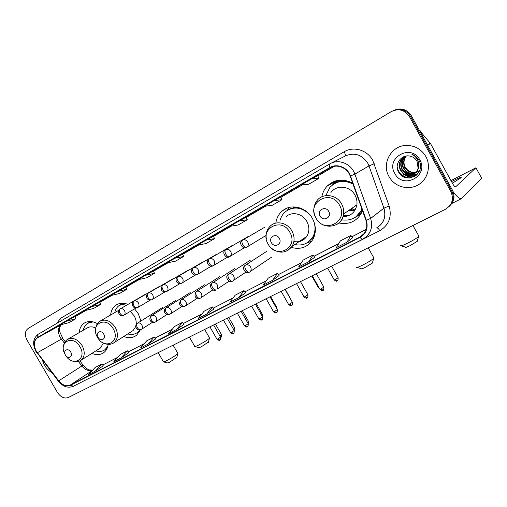 <?xml version="1.0" encoding="UTF-8"?>
<svg xmlns="http://www.w3.org/2000/svg" width="507" height="507" viewBox="0 0 507 507"><rect width="100%" height="100%" fill="white"/><g stroke="black" fill="none" stroke-linecap="round" stroke-linejoin="round"><path stroke-width="0.76" d="M338.86 222.979C349.862 224.969 357.765 220.906 362.568 210.798M357.232 216.115L359.913 215.469M291.31 247.429C300.607 249.907 307.806 247.213 312.92 239.342C316.336 232.669 316.165 225.704 312.407 218.454C306.45 207.236 291.297 203.402 282.691 210.633C278.945 213.675 276.683 217.693 275.909 222.687M123.759 336.49C128.734 338.416 133.062 337.966 136.738 335.127L140.338 329.899M140.952 321.02L138.272 313.719L134.564 308.852M91.887 353.398C96.514 355.293 100.544 354.982 103.967 352.46C106.312 350.559 107.712 347.859 108.181 344.361M361.668 212.82L360.217 213.447M339.234 181.138L340.4 180.067M127.979 304.39C123.562 302.692 119.627 302.894 116.173 304.999C112.928 307.185 111.077 310.525 110.634 315.012M352.726 183.255C343.1 178.23 334.55 179.212 327.078 186.196C324.322 189.168 322.579 192.704 321.85 196.786M97.414 323.643C92.572 321.001 88.224 320.804 84.371 323.06C81.297 325.107 79.58 328.289 79.219 332.617M337.396 180.448L335.583 182.786M449.937 205.658C454.323 201.083 455.14 195.898 452.396 190.087L411.297 115.691C407.039 109.373 401.386 107.535 394.338 110.184M409.441 116.585C404.725 109.797 398.667 108.143 391.277 111.61L28.1 328.479C24.849 331.103 24.513 335.013 27.08 340.222L57.392 392.361C60.637 397.158 64.243 398.882 68.217 397.545L445.349 209.315C452.212 204.993 454.05 199.067 450.856 191.538L409.441 116.585L410.372 116.135C406.094 109.791 400.422 107.947 393.356 110.602C400.422 107.947 406.094 109.791 410.372 116.135L451.629 190.809L410.372 116.135L411.297 115.691M449.164 206.431C453.562 201.849 454.386 196.64 451.629 190.809C454.386 196.64 453.562 201.849 449.164 206.431M44.426 365.141C46.352 368.399 48.811 370.864 51.796 372.544C48.811 370.864 46.352 368.399 44.426 365.141L42.303 360.065L44.426 365.141M389.046 176.645L391.227 179.846C397.837 187.996 410.366 190.106 419.143 184.314C427.984 178.622 431.134 165.979 425.836 156.524C421.412 149.235 414.992 145.534 406.589 145.427C391.22 145.325 381.22 163.767 389.046 176.645L391.227 179.846C397.837 187.996 410.366 190.106 419.143 184.314C427.984 178.622 431.134 165.979 425.836 156.524C421.412 149.235 414.992 145.534 406.589 145.427C391.22 145.325 381.22 163.767 389.046 176.645M36.289 351.148C33.361 345.216 33.766 340.755 37.499 337.782L330.013 167.861C336.978 163.514 347.415 167.709 350.166 176.087L366.257 221.204C367.854 228.239 365.743 233.512 359.926 237.01L70.156 385.13C66.24 386.645 62.424 385.212 58.723 380.827L36.289 351.148M36.124 351.243L58.571 380.96C62.374 385.453 66.278 386.923 70.296 385.364L360.097 237.327C366.333 233.512 368.412 227.846 366.339 220.336L350.495 175.973C347.675 167.386 336.971 163.089 329.835 167.544L37.398 337.523C33.538 340.565 33.113 345.134 36.124 351.243M239.101 220.976L229.899 226.318L238.138 224.994L247.258 219.727L246.11 217.23L239.101 220.976L247.258 219.727M274.192 200.601L264.407 206.286L272.31 205.259L282 199.663L280.808 197.096L274.192 200.601L282 199.663M311.545 178.914L301.12 184.966L308.643 184.275L318.947 178.325L317.705 175.682L311.545 178.914L318.947 178.325M145.566 275.288L137.834 279.775L146.776 277.76L154.458 273.324L153.444 271.011L145.566 275.288L154.458 273.324M117.763 291.43L110.444 295.676L119.544 293.483L126.826 289.282L125.85 287.025L117.763 291.43L126.826 289.282M91.431 306.716L84.492 310.747L93.725 308.395L100.633 304.409L99.689 302.204L91.431 306.716L100.633 304.409M66.449 321.223L59.858 325.05L69.206 322.56L75.771 318.77L74.852 316.615L66.449 321.223L75.771 318.77M206.083 240.147L197.413 245.179L205.931 243.594L214.524 238.632L213.434 236.199L206.083 240.147L214.524 238.632M174.959 258.221L166.778 262.968L175.523 261.156L183.648 256.466L182.59 254.096L174.959 258.221L183.648 256.466M272.633 280.282L277.532 273.317L268.197 278.14L263.19 285.118L272.633 280.282L279.053 275.542M308.649 261.827L313.092 254.964L303.18 260.078L298.604 266.974L308.649 261.827L314.638 257.264M346.978 242.188L352.492 237.84L350.914 235.444L340.362 240.888L336.28 247.67L346.978 242.188L350.914 235.444M176.594 329.487L183.971 324.391L182.507 322.37L174.636 326.432L168.647 333.555L176.594 329.487L182.507 322.37M148.038 344.114L155.643 338.936L154.204 336.978L146.745 340.824L140.515 347.967L148.038 344.114L154.204 336.978M120.983 357.974L128.791 352.726L127.371 350.825L120.292 354.482L113.853 361.63L120.983 357.974L127.371 350.825M95.316 371.124L101.894 363.975L95.17 367.448L88.541 374.597L95.316 371.124L103.282 365.813M238.74 297.647L245.527 292.773L244.025 290.612L235.216 295.156L229.836 302.204L238.74 297.647L244.025 290.612M206.78 314.017L213.954 308.972L212.401 306.938L204.08 311.228L198.376 318.326L206.78 314.017L212.401 306.938M101.894 363.975L103.289 365.826M277.532 273.317L279.059 275.555M313.092 254.964L314.651 257.277M176.804 357.416L169.37 362.302L167.411 362.917L163.679 361.903M163.26 361.789C163.165 362.163 164.173 361.84 166.283 360.826C171.398 358.196 175.213 355.851 177.735 353.791L177.761 353.265M70.752 352.124C68.166 347.39 62.595 350.476 65.416 355.033C67.963 359.742 73.572 356.725 70.752 352.124M95.696 328.061C92.521 326.489 89.688 326.464 87.21 327.978L68.084 339.069M93.054 321.863L87.667 323.295C85.347 324.829 83.889 327.148 83.287 330.26M91.59 321.596L88.414 322.864M104.848 349.767L107.421 347.568M95.855 350.895C99.435 351.94 102.534 351.484 105.158 349.532L107.852 346.148M99.505 348.601L100.525 347.954L103.39 342.998M208.472 342.054L201.019 346.965L198.826 347.65L195.037 346.598M194.561 346.465C194.454 346.883 195.582 346.528 197.945 345.387C203.092 342.757 206.913 340.419 209.41 338.365L209.442 337.782M103.726 334.138C101.064 329.233 95.101 332.535 98.016 337.25C100.64 342.13 106.641 338.898 103.726 334.138M136.187 324.537C136.472 321.647 135.819 318.776 134.228 315.931L130.312 311.387M126.148 303.769L119.437 305.322C116.99 306.963 115.431 309.39 114.753 312.616M124.285 303.376L120.21 304.884M137.27 332.611L140.262 329.918M127.77 333.936C131.63 334.981 134.97 334.405 137.79 332.212L139.793 330M131.757 331.407L133.075 330.564L135.762 326.54M372.55 262.468L372.392 263.063L364.996 267.5C362.391 268.735 361.142 269.128 361.238 268.678L357.067 267.442M356.32 267.221C356.129 267.918 358.062 267.303 362.112 265.37C367.398 262.715 371.244 260.408 373.653 258.45L373.989 258.12L373.691 257.588M279.313 238.347C276.258 232.523 267.981 237.105 271.397 242.669C274.395 248.455 282.716 243.981 279.313 238.347M293.883 241.535C299.352 242.498 303.661 240.774 306.817 236.351C309.543 231.693 309.555 226.737 306.868 221.483C302.692 213.586 291.848 211.153 286.1 216.666M309.112 213.929C301.234 207.002 293.401 206.21 285.599 211.552C282.925 213.789 281.119 216.66 280.181 220.165M300.873 208.282C296.208 207.084 291.924 207.636 288.008 209.93M300.398 240.73L302.628 240.312M308.383 242.004L313.237 236.832L315.335 231.04M294.808 244.539C302.476 246.06 308.421 243.62 312.654 237.232C315.386 232.301 315.741 226.952 313.719 221.179M311.526 241.478L307.521 242.593M287.108 210.462L289.814 207.3M417.388 240.736L417.204 241.37L409.789 245.794C406.823 247.201 405.391 247.65 405.492 247.15L401.189 245.876M400.365 245.635C400.169 246.402 402.374 245.692 406.988 243.493C412.318 240.825 416.177 238.531 418.567 236.598L418.928 236.249L418.605 235.673M328.707 211.406C325.545 205.316 316.552 210.297 320.101 216.096C323.2 222.148 332.243 217.281 328.707 211.406M342.966 216.717C350.571 216.426 355.204 212.471 356.871 204.847C357.302 201.469 356.674 198.237 354.995 195.157C350.16 185.79 336.35 184.447 330.894 192.59M353.018 184.079C344.183 179.655 336.471 180.758 329.886 187.394L325.824 195.62M352.739 183.293C346.446 180.226 340.406 180.308 334.626 183.553M340.818 180.048L339.519 181.05M351.674 208.44L355.122 210.012M350.514 209.239L354.742 210.627M360.42 213.219L361.859 212.439M348.696 210.494L354.602 210.842M343.283 215.614L349.64 215.247M356.142 216.673L362.093 209.473M341.547 219.816C350.977 221.217 357.771 217.617 361.928 209.017M337.421 180.441L335.14 183.059M332.535 184.909L336.375 180.688M452.371 183.179L460.933 177.849C462.118 176.569 459.234 177.691 452.282 181.221L451.515 181.626M453.144 191.684C456.896 196.817 459.729 199.105 461.643 198.541L481.612 178.115L475.927 167.779L455.66 186.817C454.931 186.918 453.949 185.904 452.707 183.781L430.449 143.468L427.642 145.275M475.927 167.779L450.938 180.581M419.276 130.134L430.449 143.468M416.31 172.006C413.154 173.045 410.176 172.532 407.368 170.472L404.738 167.285C402.926 163.235 403.395 159.477 406.158 156.023M416.443 171.829C413.363 172.773 410.455 172.234 407.723 170.225L405.099 167.044C403.319 163.108 403.737 159.42 406.341 155.991M415.74 172.684C412.318 174.142 409.048 173.736 405.93 171.467L403.293 168.261C401.316 163.729 402.051 159.692 405.486 156.15M415.886 172.519C412.527 173.869 409.333 173.432 406.291 171.214L403.654 168.013C401.721 163.609 402.381 159.642 405.638 156.118M415.113 173.293C411.462 175.219 407.92 174.947 404.478 172.469L401.829 169.243C399.725 164.3 400.695 160.047 404.738 156.479M415.271 173.147C411.678 174.953 408.205 174.642 404.846 172.215L402.197 168.996C400.124 164.154 401.037 159.946 404.928 156.378M418.091 167.937L417.02 161.194C415.525 158.621 413.344 156.974 410.474 156.251L410.347 156.226C401.759 153.716 394.218 163.932 398.318 171.467C404.599 185.347 426.146 174.427 419.27 160.928L418.921 160.256C417.28 157.385 414.922 155.37 411.836 154.223C414.694 155.706 416.735 157.88 417.952 160.738C418.921 163.197 418.966 165.593 418.091 167.937C417.16 174.668 408.319 178.052 403.014 173.489L400.346 170.244C397.97 164.173 399.649 159.483 405.385 156.175M418.586 166.169C418.757 173.73 409.143 178.191 403.382 173.229L400.714 169.991C398.527 164.743 399.681 160.345 404.168 156.796M420.1 170.498L416.589 172.253M416.52 172.272C413.237 173.026 410.214 172.405 407.457 170.409M405.467 168.47L404.599 167.215M394.807 173.495C402.964 189.891 429.347 175.992 419.796 159.825C411.171 143.126 385.181 157.88 394.807 173.495M411.101 177.811C407.666 178.09 404.516 177.025 401.658 174.623L401.468 174.75C399.148 172.633 397.735 170.016 397.234 166.898M414.745 176.373C410.543 177.456 406.671 176.531 403.122 173.609L402.938 173.73C406.462 176.639 410.315 177.57 414.492 176.525M416.19 175.333C411.988 176.43 408.116 175.523 404.573 172.602L404.39 172.729C407.951 175.656 411.836 176.563 416.051 175.447M417.141 174.427C413.11 175.346 409.396 174.402 406.006 171.607L405.828 171.727C409.238 174.547 412.977 175.485 417.039 174.535M410.017 177.989C406.899 178.02 404.047 176.937 401.468 174.75M452.396 190.087L450.856 191.538M37.537 337.763L61.467 324.619C57.874 327.56 57.456 331.863 60.238 337.51L64.338 343.081M56.473 323.586L60.694 318.263L344.183 151.758C345.286 153.881 345.559 155.332 345.02 156.131M344.183 151.758C353.487 145.978 367.239 149.964 372.702 160.288L389.135 205.969C392.063 216.876 388.951 225.108 379.8 230.66L96.767 374.381M350.495 175.973L354.862 174.135L368.988 165.89L367.733 163.115C361.992 154.698 354.634 152.258 345.66 155.801L330.551 163.476C339.215 158.735 351.541 164.053 354.862 174.135L370.649 218.447C373.051 226.908 370.909 233.55 364.229 238.366M58.375 381.188L37.207 352.872M73.566 386.163L70.296 385.364M360.097 237.327C361.199 238.778 362.118 239.386 362.854 239.146L363.006 239.057M366.339 220.336L370.636 218.409L383.919 208.162L368.988 165.89L374.261 163.755M376.486 227.979C383.793 223.517 386.277 216.926 383.938 208.2L370.649 218.447C373.07 227.618 370.471 234.519 362.854 239.146L73.344 386.29C67.989 388.375 63.026 386.708 58.451 381.289L58.571 380.96M329.734 163.919L330.551 163.476L329.734 163.919C329.056 164.414 329.087 165.618 329.835 167.544M37.024 353.126L35.877 351.383C32.233 343.974 33.037 338.245 38.291 334.208L329.67 163.957L38.291 334.208C37.277 334.873 36.979 335.976 37.398 337.523M377.778 227.237C384.198 222.592 386.252 216.248 383.938 208.2L389.135 205.969M361.814 235.482L362.816 234.975M376.701 227.865C377.614 227.789 378.647 228.72 379.8 230.66M60.694 318.263L61.233 320.804M359.926 237.01L363.925 233.784M330.013 167.861L331.071 167.31M334.43 166.283L317.819 175.916M302.432 184.846L280.916 197.324M265.782 206.108L246.218 217.452M231.331 226.09L213.529 236.414M198.896 244.906L182.685 254.305M168.299 262.651L153.532 271.22M139.387 279.427L125.939 287.228M112.028 295.296L99.778 302.406M86.095 310.341L74.935 316.812M37.347 352.739L62.691 338.372L65.175 341.629M58.723 380.827L81.855 366.01C85.233 370.028 88.807 371.435 92.585 370.237M78.389 361.472L81.855 366.01L83.218 365.243C86.811 368.766 88.845 370.325 89.314 369.92L92.699 370.11M70.156 385.13L92.388 370.446M117.776 357.27L102.693 365.034L117.744 357.308M128.195 351.928L144.286 343.651M155.041 338.112L172.272 329.246M201.856 313.998L183.344 323.523L201.83 314.036M213.263 308.148L233.093 297.945M244.9 291.867L266.219 280.897M301.392 262.765L278.406 274.598L301.373 262.803M313.998 256.308L338.752 243.563M366.276 229.373L351.814 236.82L366.269 229.405M83.351 365.414L79.91 360.914M62.887 338.632L59.693 331.635C59.813 328.98 58.324 328.612 61.499 324.613M65.688 355.464C72.919 367.575 87.47 359.102 79.96 346.832C72.824 333.821 57.595 342.453 65.302 354.824M100.525 347.954L81.221 360.116C84.897 356.598 85.189 351.757 82.109 345.571C77.584 339.044 72.697 337.003 67.444 339.443C65.314 340.875 64.009 342.986 63.533 345.768M105.082 349.589L106.996 348.575M90.493 321.501L88.826 322.617M113.162 328.713C105.805 315.227 89.511 324.474 97.483 337.269C104.556 350.54 121.135 341.845 113.162 328.713M113.334 343.157L114.271 342.517C118.093 338.765 118.442 333.745 115.317 327.446C110.596 320.658 105.424 318.611 99.803 321.299C97.629 322.585 96.248 324.936 95.658 328.34M137.422 332.497L139.837 331.09M122.814 303.249L120.533 304.682M289.833 232.282C281.366 216.28 258.824 229.082 268.146 244.12C276.195 259.838 299.117 247.822 289.833 232.282M287.887 250.426L292 246.453C294.789 241.63 294.776 236.484 291.962 231.015C287.596 222.788 276.385 220.196 270.491 225.888C266.935 229.297 265.548 233.619 266.327 238.86M307.762 242.435L314.163 236.623M295.328 206.97L287.355 210.31M339.5 205.177C330.729 188.458 306.247 202.356 315.95 218.029C324.252 234.437 349.139 221.394 339.5 205.177M336.863 224.411C340.634 222.085 342.878 218.618 343.594 214.017C344.019 210.506 343.353 207.141 341.598 203.922C336.534 194.143 322.224 192.679 316.628 201.121C313.155 206.4 312.914 212.015 315.905 217.959M355.147 217.37C358.221 215.767 360.648 213.441 362.416 210.386M344.627 180.283C340.463 180.353 336.781 181.652 333.587 184.174M120.216 308.883L120.064 308.978C116.965 310.316 118.714 317.363 123.784 315.278C122.447 315.747 121.179 315.075 119.982 313.269C118.999 311.266 119.075 309.802 120.216 308.883C121.819 308.237 123.252 308.839 124.513 310.683C125.425 312.553 125.28 314.023 124.082 315.101L135.952 308.028M220.735 337.37L220.684 337.402C220.513 336.813 221.534 338.689 221.483 334.595L219.765 335.754M221.432 334.506L215.469 324.049M134.038 301.126L133.867 301.228C130.743 302.616 132.561 309.714 137.65 307.603C136.32 308.06 135.058 307.375 133.848 305.537C132.853 303.509 132.91 302.033 134.038 301.126C135.686 300.455 137.144 301.057 138.424 302.926C139.343 304.808 139.191 306.304 137.961 307.413L150.148 300.144M234.779 328.01L233.397 329.1M148.24 293.141L148.057 293.261C144.432 296.69 147.486 301.228 151.904 299.719C150.592 300.163 149.324 299.453 148.107 297.59C147.093 295.53 147.138 294.047 148.24 293.141C149.933 292.457 151.428 293.059 152.721 294.954C153.646 296.855 153.488 298.37 152.239 299.51L164.743 292.032M248.455 321.356L247.372 322.268M162.848 284.934L162.646 285.067C159.971 289.852 161.277 292.032 166.562 291.607C165.263 292.038 164.002 291.31 162.772 289.415C161.739 287.33 161.765 285.834 162.848 284.934C164.591 284.224 166.119 284.833 167.43 286.753C168.362 288.667 168.191 290.207 166.93 291.379L179.751 283.686M262.468 314.536L261.701 315.253M177.881 276.492L177.646 276.645C173.92 280.111 177.475 285.023 181.639 283.261C180.359 283.679 179.098 282.925 177.856 281.005C176.81 278.888 176.816 277.386 177.881 276.492C179.668 275.757 181.227 276.366 182.564 278.318C183.496 280.238 183.325 281.803 182.038 283.007L195.195 275.098M276.835 307.54L276.391 308.053M193.351 267.804L193.085 267.975C189.288 271.277 193.129 276.613 197.16 274.674C195.898 275.073 194.637 274.3 193.382 272.348C192.318 270.199 192.305 268.685 193.351 267.804C195.189 267.043 196.779 267.652 198.136 269.629C199.074 271.562 198.896 273.146 197.603 274.388L211.096 266.257M209.277 258.855L208.973 259.058C205.126 262.201 209.226 267.937 213.143 265.826C211.901 266.213 210.646 265.415 209.378 263.431C208.295 261.257 208.257 259.73 209.277 258.855C211.166 258.069 212.801 258.684 214.176 260.687C215.114 262.626 214.93 264.229 213.637 265.503L227.466 257.15M225.685 249.64L225.33 249.875C221.293 252.277 226.192 259.375 229.601 256.719C228.384 257.087 227.136 256.263 225.849 254.248C224.747 252.036 224.69 250.502 225.685 249.64C227.63 248.829 229.303 249.438 230.698 251.478C231.636 253.405 231.458 255.027 230.165 256.339L244.323 247.758M318.935 287.539L318.345 287.602L311.799 275.973M242.593 240.141L242.169 240.426C238.157 242.948 243.17 249.995 246.567 247.334C245.369 247.682 244.127 246.833 242.834 244.78C241.712 242.536 241.63 240.99 242.593 240.141C244.596 239.304 246.307 239.912 247.727 241.985C248.658 243.892 248.487 245.527 247.213 246.877L266.105 235.387M337.32 280.865L335.419 279.541L334.208 279.877L327.585 268.089M338.118 277.716L335.419 279.541M219.835 340.051L217.795 338.968L216.958 339.183L209.904 326.825M137.498 323.168L137.169 323.39C134.235 324.974 136.225 331.629 141.022 329.632C139.717 330.07 138.487 329.404 137.327 327.636C136.339 325.614 136.396 324.125 137.498 323.168C139.14 322.541 140.591 323.155 141.859 325.012C142.733 326.762 142.632 328.187 141.554 329.284L152.411 322.3M220.545 337.123L217.795 338.968M233.48 333.467L231.446 332.351L230.571 332.579L223.441 320.069M151.644 315.563L151.276 315.804C147.936 319.613 151.162 323.466 155.205 322.11C153.919 322.541 152.689 321.856 151.517 320.056C150.509 318.009 150.554 316.514 151.644 315.563C153.323 314.91 154.806 315.525 156.093 317.407C156.967 319.169 156.866 320.608 155.782 321.736L166.898 314.543M234.202 330.507L231.446 332.351M247.473 326.717L245.445 325.57L244.526 325.811L237.32 313.142M166.182 307.736L165.776 308.009C162.36 311.596 165.89 315.912 169.794 314.378C168.52 314.796 167.291 314.093 166.112 312.268C165.086 310.189 165.111 308.681 166.182 307.736C167.906 307.065 169.427 307.686 170.732 309.593C171.607 311.355 171.499 312.813 170.409 313.966L181.798 306.564M248.196 323.72L245.445 325.57M261.815 319.797L259.799 318.618L258.83 318.871L251.554 306.038M181.132 299.688L180.682 299.998C178.451 304.827 179.82 306.969 184.795 306.431C183.54 306.83 182.317 306.108 181.119 304.251C180.08 302.147 180.086 300.626 181.132 299.688C182.907 298.997 184.459 299.618 185.784 301.551C186.658 303.313 186.557 304.783 185.467 305.975L197.128 298.35M262.556 316.761L259.799 318.618M276.53 312.692L274.521 311.482L273.507 311.748L266.15 298.756M196.52 291.405L196.013 291.766C193.877 296.652 195.284 298.813 200.233 298.249C198.998 298.636 197.774 297.888 196.57 296.006C195.512 293.87 195.493 292.343 196.52 291.405C198.345 290.688 199.929 291.316 201.279 293.274C202.147 295.03 202.046 296.513 200.968 297.736L212.896 289.884M277.278 309.625L274.521 311.482M291.626 305.404L289.636 304.162L288.565 304.441L281.125 291.278M212.357 282.881L211.78 283.299C208.098 285.967 213.2 292.266 216.128 289.82C214.911 290.2 213.688 289.427 212.471 287.513C211.394 285.352 211.356 283.806 212.357 282.881C214.239 282.139 215.862 282.767 217.224 284.757C218.092 286.499 217.997 287.989 216.939 289.243L229.12 281.163M292.393 302.299L289.636 304.162M307.128 297.926L305.144 296.646L304.023 296.944L296.5 283.609M228.67 274.103L228.011 274.591C224.398 277.38 229.576 283.578 232.498 281.151C231.3 281.505 230.083 280.713 228.847 278.768C227.757 276.575 227.694 275.022 228.67 274.103C230.603 273.336 232.263 273.964 233.651 275.985C234.513 277.697 234.424 279.199 233.397 280.479L245.832 272.177M307.901 294.782L305.144 296.646M323.041 290.245L321.07 288.927L319.892 289.243L312.28 275.726M245.477 265.06L244.716 265.643C241.224 268.558 246.421 274.617 249.355 272.208C248.183 272.557 246.972 271.739 245.73 269.762C244.615 267.531 244.532 265.966 245.477 265.06C247.467 264.267 249.165 264.895 250.572 266.948C251.421 268.621 251.352 270.111 250.376 271.422L272.056 256.821M323.834 287.057L321.07 288.927M427.452 144.939L430.234 143.151M420.252 130.819L419.796 131.079M85.157 322.61L84.371 323.06M117.155 304.447L116.173 304.999M287.146 208.098L282.691 210.633M336.971 180.543L327.078 186.196M37.499 337.782L61.474 324.619M361.865 235.444L362.854 234.944M128.182 351.915L144.318 343.613M155.028 338.099L172.298 329.208M213.251 308.136L233.119 297.907M244.887 291.848L266.245 280.859M313.985 256.288L338.771 243.531M176.709 357.777L177.735 353.791M173.128 345.185L177.938 353.569M105.925 349.044L105.158 349.532M72.381 361.009C75.676 362.232 78.623 361.935 81.221 360.116M158.197 352.631L163.362 361.63M105.431 349.45L106.825 348.93M208.364 342.453L209.41 338.365M204.676 329.436L209.638 338.131M118.936 310.189L100.608 320.83M138.538 331.73L137.79 332.212M133.075 330.564L114.271 342.517C111.375 344.621 108.08 344.925 104.391 343.442M189.403 337.06L194.682 346.287M137.72 332.37L139.52 331.717M372.392 263.063L373.653 258.45M368.221 247.809L373.989 258.12M313.237 236.832L312.654 237.232M306.817 236.351L292 246.453C286.278 253.272 279.541 253.944 271.784 248.474M417.204 241.37L418.567 236.598M412.945 225.488L418.928 236.249M356.871 204.847L343.594 214.017C342.231 228.017 322.243 230.634 315.943 218.035M336.648 181.227L334.455 182.482M145.934 293.978L120.324 308.833M159.407 286.411L134.159 301.063M234.323 330.741C234.747 330.932 234.918 330.057 234.83 328.105L228.752 317.42M173.229 278.641L148.374 293.071M248.272 323.846L248.506 321.451L242.359 310.626M187.419 270.662L163.007 284.858M262.525 316.704L262.525 314.638L256.301 303.668M202.001 262.468L178.058 276.404M277.076 309.27L276.892 307.648L270.605 296.532M216.977 254.051L193.554 267.702M291.886 301.405L285.264 289.212M302.952 295.245L303.338 295.727M232.371 245.401L209.518 258.735M318.409 287.716L319.594 288.717M248.196 236.516L225.976 249.495M334.271 279.997C337.757 282.367 336.749 280.491 337.212 280.935C337.079 280.073 337.96 282.779 338.188 277.836L331.591 266.093M264.458 227.383L242.948 239.969M217.009 339.278C220.247 341.452 219.303 339.703 219.689 340.14C219.613 339.322 220.437 341.826 220.602 337.218L213.618 324.974M162.348 307.61L137.593 323.124M230.622 332.681C233.904 334.88 232.941 333.112 233.34 333.555C233.252 332.731 234.101 335.247 234.259 330.602L227.193 318.2M176.094 300.188L151.751 315.506M244.583 325.912C247.898 328.143 246.922 326.362 247.334 326.8C247.239 325.969 248.094 328.523 248.259 323.821L241.11 311.247M190.201 292.577L166.315 307.667M258.893 318.979C262.246 321.242 261.257 319.435 261.682 319.879C261.574 319.042 262.449 321.628 262.613 316.869L255.389 304.124M204.689 284.757L181.303 299.605M273.571 311.862C276.968 314.156 275.966 312.331 276.397 312.775C276.283 311.932 277.164 314.555 277.342 309.739L270.028 296.817M219.563 276.733L196.729 291.31M288.629 304.561C292.07 306.887 291.05 305.037 291.5 305.487L291.69 305.385C291.481 305.068 292.716 306.114 292.457 302.419L285.054 289.32M234.842 268.501L212.623 282.76M304.092 297.064C307.572 299.428 306.539 297.558 307.001 298.008C306.868 297.159 307.793 299.808 307.971 294.903L300.48 281.619M250.54 260.04L229.006 273.951M319.961 289.37C323.485 291.766 322.452 289.871 322.921 290.327C322.775 289.472 323.713 292.159 323.903 287.184L316.324 273.71M266.676 251.364L245.908 264.869M461.643 198.541L451.838 203.459M407.723 170.225L407.368 170.472M406.291 171.214L405.93 171.467M404.846 172.215L404.478 172.469M403.382 173.229L403.014 173.489"/></g></svg>

